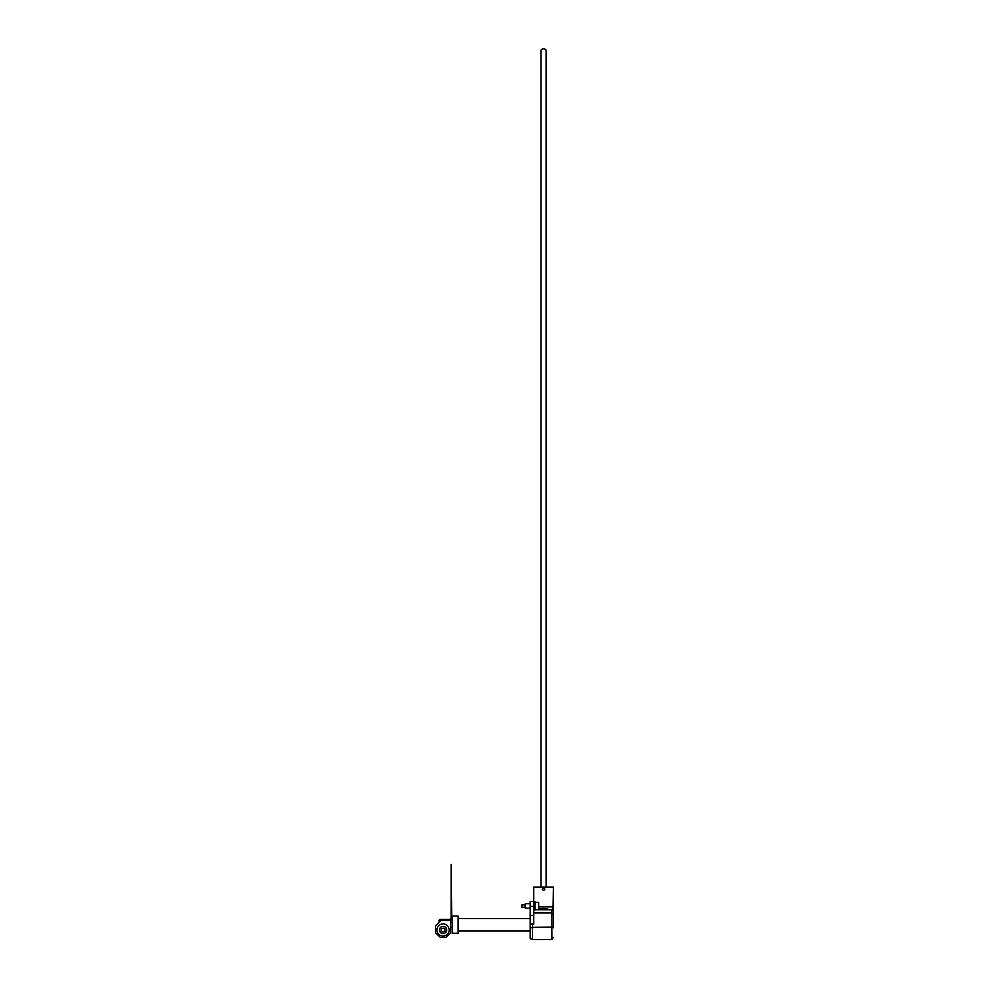 <?xml version="1.0" encoding="UTF-8"?>
<svg xmlns="http://www.w3.org/2000/svg" width="989" height="989" viewBox="0 0 989 989"><rect width="100%" height="100%" fill="white"/><g stroke="black" fill="none" stroke-linecap="round" stroke-linejoin="round"><path stroke-width="1.48" d="M439.759 921.587L439.672 920.598L440.204 921.142L435.605 925.741L435.605 932.738L440.328 937.448L445.829 937.448L450.539 932.738L450.539 920.549L440.204 920.549L440.204 919.374L450.539 919.374L450.539 920.549M439.215 922.131L439.091 920.648A1.174 1.174 0 0 1 440.204 919.374M439.672 920.598L440.204 919.968M450.539 919.955A1.174 1.174 0 0 0 451.726 918.781L451.132 918.188L450.539 919.374M451.132 918.188L451.132 864.349L451.726 918.188M443.072 932.108L441.181 931.045L441.181 929.178L443.072 928.09L445.001 929.178L445.001 931.045L443.072 932.108M439.475 929.981A3.597 3.597 0 0 1 444.877 926.866A3.597 3.597 0 0 1 444.877 933.097A3.597 3.597 0 0 1 439.475 929.981M449.167 929.981A6.095 6.095 0 0 0 440.031 924.703A6.095 6.095 0 0 0 440.031 935.26A6.095 6.095 0 0 0 449.167 929.981M546.089 887.071L546.089 50.587A2.522 1.743 180 0 0 543.567 48.832A2.522 1.743 180 0 0 541.045 50.587L541.045 887.071M458.13 924.69L458.13 933.295L452.233 933.295L452.233 916.086L458.13 916.086L458.13 924.69M532.502 938.87L530.203 938.87L530.203 901.461L532.502 901.461M552.999 910.263L553.395 887.071L533.739 887.071L533.739 901.783L534.975 901.783L534.975 909.967L533.739 909.967M538.646 902.339L538.646 909.534L538.646 902.339L534.975 902.339M530.203 924.109L533.739 924.109L533.739 901.461M524.85 904.799L521.871 904.799L521.871 907.259L524.85 907.259M521.871 907.259L521.871 904.799M533.739 915.53L530.203 915.53M532.502 927.67L530.203 927.67M538.782 909.756A8.901 6.157 0 0 1 548.351 909.756M538.82 909.348A10.063 6.96 0 0 1 549.254 909.756M553.395 906.925L539.079 906.925M546.781 909.756A8.901 6.157 180 0 0 540.353 909.756M543.567 888.431A1.224 0.878 180 0 1 543.567 890.199A1.224 0.878 180 0 1 543.567 888.431M553.395 913.366L553.395 908.965M534.975 909.756L551.837 909.756A1.545 1.521 0 0 1 553.061 910.325L553.098 910.263M533.739 912.958L551.837 912.958L553.395 914.318L553.395 927.769M553.395 911.03L553.395 914.318M532.502 924.109L532.502 927.398L553.395 927.014M532.502 927.398L532.502 939.55L551.837 939.55L553.395 937.362M524.85 907.692L525.295 903.736L524.85 907.692M533.739 906.369L530.203 906.369M551.837 939.55L551.837 909.756M458.13 930.884L530.203 930.884M458.13 918.509L530.203 918.509M450.539 927.138L452.233 927.138M450.539 922.243L452.233 922.243M538.646 909.534L534.975 909.534M530.203 903.736L525.295 903.736M530.203 908.137L525.295 908.137"/></g></svg>
